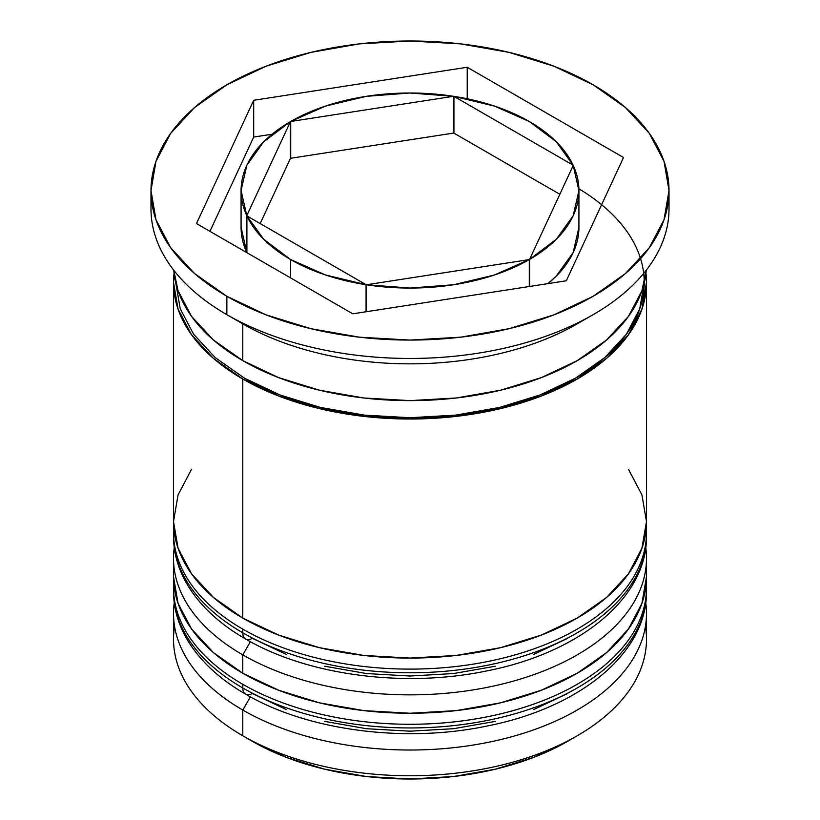 <?xml version="1.0" encoding="UTF-8"?>
<svg xmlns="http://www.w3.org/2000/svg" width="820" height="820" viewBox="0 0 820 820"><rect width="100%" height="100%" fill="white"/><g stroke="black" fill="none" stroke-linecap="round" stroke-linejoin="round"><path stroke-width="1.23" d="M644.335 609.762A236.488 136.53 180 0 1 485.583 720.79A236.488 136.53 180 0 1 242.781 687.97A13.509 7.8 120 0 0 245.58 694.15A13.509 7.8 -60 0 1 242.781 687.97A236.488 136.53 0 0 0 500.497 717.561A236.488 136.53 0 0 0 646.488 591.425C647.236 653.468 579.258 707.773 487.818 725.874C405.408 743.402 307.756 730.764 245.58 694.15C219.493 679.103 200.09 661.022 187.37 639.907C178.207 624.409 173.594 608.245 173.512 591.425A236.488 136.53 0 0 0 242.781 687.97L242.781 684.29A236.488 136.53 0 0 0 485.583 717.121A236.488 136.53 0 0 0 644.335 606.093M646.293 582.241A236.488 136.53 180 0 1 646.488 587.745A236.488 136.53 180 0 1 500.497 713.882A236.488 136.53 180 0 1 242.781 684.29L242.781 687.97M242.781 684.29A236.488 136.53 180 0 1 173.512 587.745L173.512 591.425M245.58 694.15A13.509 7.8 -60 0 0 252.334 693.484L286.129 709.495M324.669 721.385L366.499 728.713L410 731.184L453.501 728.713L495.331 721.385M533.871 709.495L567.665 693.484M644.335 554.597A236.488 136.53 180 0 1 485.583 665.625A236.488 136.53 180 0 1 242.781 632.794A13.509 7.8 120 0 0 245.58 638.985A13.509 7.8 -60 0 1 242.781 632.794A236.488 136.53 0 0 0 500.497 662.396A236.488 136.53 0 0 0 646.488 536.259C647.236 598.303 579.258 652.607 487.818 670.698C405.408 688.236 307.756 675.598 245.58 638.985C219.493 623.938 200.09 605.857 187.37 584.742C178.207 569.244 173.594 553.08 173.512 536.259A236.488 136.53 0 0 0 242.781 632.794L242.781 629.124A236.488 136.53 0 0 0 485.583 661.945A236.488 136.53 0 0 0 644.335 550.917M646.293 527.065A236.488 136.53 180 0 1 646.488 532.58A236.488 136.53 180 0 1 500.497 658.716A236.488 136.53 180 0 1 242.781 629.124L242.781 632.794M242.781 629.124A236.488 136.53 180 0 1 173.512 532.58L173.512 536.259M245.58 638.985A13.509 7.8 -60 0 0 252.334 638.319L286.129 654.329M324.669 666.219L366.499 673.548L410 676.018L453.501 673.548L495.331 666.219M533.871 654.329L567.665 638.319M645.432 626.367A236.488 136.53 180 0 1 577.218 735.776A236.488 136.53 180 0 1 242.781 735.776L252.334 741.3A222.968 128.73 0 0 0 567.665 741.29L533.871 757.301L495.331 769.201L453.501 776.53L410 779L366.499 776.53L324.669 769.201L286.129 757.301L252.334 741.3L242.781 735.776A236.488 136.53 0 0 0 500.497 765.378A236.488 136.53 0 0 0 646.488 639.231L646.488 613.493A236.488 136.53 180 0 1 500.497 739.63A236.488 136.53 180 0 1 242.781 710.038A236.488 136.53 0 0 0 509.025 737.477A236.488 136.53 0 0 0 645.75 602.751M250.387 696.856L242.781 710.038L242.781 735.776L242.781 710.038A236.488 136.53 180 0 1 173.512 613.493A236.488 136.53 180 0 1 174.25 602.751A236.488 136.53 0 0 0 242.781 710.038L250.387 696.856M173.512 558.328A236.488 136.53 180 0 1 174.25 547.586A236.488 136.53 0 0 0 242.781 654.862A236.488 136.53 180 0 1 173.512 558.328L173.512 576.716A236.488 136.53 0 0 0 242.781 673.251L242.781 654.862L242.781 673.251A236.488 136.53 0 0 0 500.497 702.853A236.488 136.53 0 0 0 646.488 576.716L646.488 558.328A236.488 136.53 180 0 1 500.497 684.464A236.488 136.53 180 0 1 242.781 654.862L250.387 641.681L242.781 654.862A236.488 136.53 0 0 0 509.025 682.312A236.488 136.53 0 0 0 645.75 547.586M150.993 190.537L150.993 208.926A259.007 149.537 0 0 0 226.853 314.665L226.853 296.276A259.007 149.537 180 0 1 150.993 190.537A259.007 149.537 180 0 1 310.882 52.388A259.007 149.537 180 0 1 593.147 84.798L553.9 66.205L509.117 52.388L460.532 43.87L410 41L359.467 43.87L310.882 52.388L266.1 66.205L226.853 84.798L194.647 107.461L170.714 133.311L155.974 161.366L150.993 190.537L155.974 219.709L170.714 247.763L194.647 273.613L226.853 296.276L266.1 314.87L310.882 328.687L359.467 337.194L410 340.074L460.532 337.194L509.117 328.687L553.9 314.87L593.147 296.276L625.352 273.613L649.286 247.763L664.026 219.709L669.007 190.537L664.026 161.366L649.286 133.311L625.352 107.461L593.147 84.798A259.007 149.537 180 0 1 669.007 190.537A259.007 149.537 180 0 1 509.117 328.687A259.007 149.537 180 0 1 226.853 296.276L226.853 314.665L242.781 323.859A236.488 136.53 0 0 0 577.218 323.859L593.147 314.665A259.007 149.537 180 0 1 226.853 314.665A259.007 149.537 0 0 0 509.117 347.075A259.007 149.537 0 0 0 669.007 208.926A259.007 149.537 0 0 0 668.515 199.742A259.007 149.537 180 0 1 593.147 314.665M173.512 576.716L178.063 603.346L191.521 628.96L213.374 652.566L242.781 673.251L278.615 690.235L319.503 702.853L363.865 710.622L410 713.246L456.135 710.622L500.497 702.853L541.384 690.235L577.218 673.251L606.626 652.566L628.479 628.96L641.937 603.346L646.488 576.716A236.488 136.53 0 0 0 645.945 567.522M645.945 273.296A236.488 136.53 180 0 1 646.488 282.48A236.488 136.53 180 0 1 500.497 408.626A236.488 136.53 180 0 1 242.781 379.024L242.781 618.085A236.488 136.53 0 0 0 500.497 647.687A236.488 136.53 0 0 0 646.488 521.54L641.937 548.18L628.479 573.795L606.626 597.401L577.218 618.085L541.384 635.069L500.497 647.687L456.135 655.457L410 658.081L363.865 655.457L319.503 647.687L278.615 635.069L242.781 618.085L242.781 379.024L213.374 358.34L191.521 334.734L178.063 309.119L173.512 282.48L174.055 273.285M584.824 319.257A236.488 136.53 180 0 1 242.781 323.859L242.781 360.636A236.488 136.53 0 0 0 495.567 391.376A236.488 136.53 0 0 0 646.242 270.221L641.937 290.731L628.479 316.346L606.626 339.941L577.218 360.636L541.384 377.61L500.497 390.228L456.135 397.997L410 400.621L363.865 397.997L319.503 390.228L278.615 377.61L242.781 360.636L242.781 323.859L226.853 314.665A259.007 149.537 180 0 1 151.485 199.742M246.892 215.896L246.892 252.673L246.892 215.896L263.763 239.348L290.557 259.499A168.92 97.518 180 0 1 246.892 215.896L366.068 284.704A168.92 97.518 180 0 1 290.557 259.499L290.557 277.888L290.557 259.499L325.448 274.956L366.068 284.704L246.892 215.896M529.289 259.581A168.92 97.518 180 0 1 366.489 284.765L366.489 311.692L366.489 284.765L410.113 288.056L453.716 284.735L494.368 275.028L529.289 259.581L366.489 284.765L529.289 259.581L529.289 286.508L529.289 259.581M366.068 311.754L366.068 284.704L366.068 311.754M246.779 215.66A168.92 97.518 180 0 1 241.08 190.537A168.92 97.518 180 0 1 290.403 121.667L290.403 158.445L260.176 223.563L290.403 158.445L290.403 121.667L263.661 141.829L246.84 165.291L241.08 190.476L246.779 215.66L290.403 121.667L246.779 215.66L246.779 252.437L241.08 227.304A168.92 97.518 0 0 0 246.779 252.437L246.779 215.66M290.71 121.483A168.92 97.518 180 0 1 453.511 96.299L453.511 133.086L290.71 158.27L290.71 121.483L453.511 96.299L409.887 93.008L366.284 96.34L325.632 106.046L290.71 121.483L453.511 96.299L453.511 133.086L290.71 158.27L290.71 121.483M573.108 165.168L556.237 141.716L529.443 121.575L494.552 106.108L453.931 96.37A168.92 97.518 180 0 1 573.108 165.168L453.931 96.37L573.108 165.179M453.931 133.148L453.931 96.37L453.931 133.148L559.824 194.278L453.931 133.148M578.889 188.784A234.233 135.228 180 0 1 573.969 379.055A234.233 135.228 180 0 1 244.37 378.102L279.866 394.922L320.364 407.417L364.305 415.115L410 417.718L455.694 415.115L499.636 407.417L540.134 394.922L575.63 378.102L604.76 357.612L626.398 334.232L639.733 308.863L644.233 282.9M352.784 313.814L196.482 223.563L253.687 100.286L467.215 67.26L623.518 157.501L566.312 280.778L352.784 313.814L196.482 223.563L253.687 100.286L253.687 137.073L209.94 231.342L253.687 137.073L253.687 100.286L467.215 67.26L467.215 98.769L467.215 67.26L623.518 157.501L566.312 280.778L352.784 313.814M173.758 270.221A236.488 136.53 0 0 0 242.781 360.636L213.374 339.941L191.521 316.346L178.063 290.731L173.758 270.221M645.945 273.285L646.488 282.48L641.937 309.119L628.479 334.734L606.626 358.34L577.218 379.024L541.384 396.009L500.497 408.626L456.135 416.396L410 419.01L363.865 416.396L319.503 408.626L278.615 396.009L242.781 379.024A236.488 136.53 180 0 1 173.512 282.48A236.488 136.53 180 0 1 174.055 273.296M175.767 282.9L180.267 308.863L193.602 334.232L215.24 357.612L244.37 378.102M173.512 282.48L173.512 521.54A236.488 136.53 0 0 0 242.781 618.085L213.374 597.401L191.521 573.795L178.063 548.18L173.512 521.54L178.063 494.911L191.521 469.296M628.479 469.296L641.937 494.911L646.488 521.54L646.488 282.48M173.512 613.493L173.512 639.231A236.488 136.53 0 0 0 242.781 735.776L242.781 735.776A236.488 136.53 180 0 1 174.568 626.367M272.076 134.224L253.687 137.073L272.076 134.224M578.92 227.376L573.159 252.55L556.339 276.022L547.924 283.628A168.92 97.518 0 0 0 578.92 227.314L578.92 190.537A168.92 97.518 180 0 1 529.597 259.407L529.597 286.457L529.597 259.407L556.339 239.245L573.159 215.773L578.92 190.599L573.221 165.414A168.92 97.518 180 0 1 578.92 190.537M573.221 165.414L529.597 259.407L573.221 165.414M646.488 591.425L646.303 582.087M173.696 582.077L173.512 587.745M646.488 536.259L646.303 526.922M173.696 526.911L173.512 532.58M577.218 735.776L567.665 741.29M669.007 190.537L669.007 208.926M241.08 190.537L241.08 227.314"/></g></svg>
